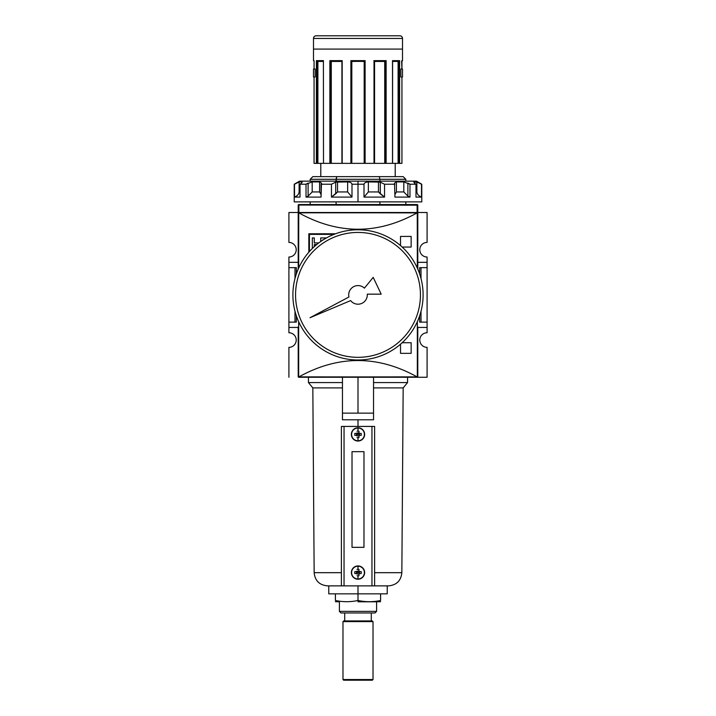 <?xml version="1.0" encoding="UTF-8"?>
<svg xmlns="http://www.w3.org/2000/svg" width="716" height="716" viewBox="0 0 716 716"><rect width="100%" height="100%" fill="white"/><g stroke="black" fill="none" stroke-linecap="round" stroke-linejoin="round"><path stroke-width="1.07" d="M427.094 322.128L427.094 327.445L417.786 327.445L427.094 327.445L427.094 332.752L427.094 322.128L421.008 322.128L427.094 322.128L427.094 267.65L427.094 322.128L427.094 267.65L421.008 267.65L421.008 278.506L421.008 267.65L419.648 267.65L419.648 273.96L419.648 267.65L427.094 267.65L427.094 262.333L427.094 267.65M427.094 257.026L427.094 262.333L417.786 262.333L427.094 262.333L427.094 257.026A7.303 7.303 0 0 1 419.782 249.714A7.303 7.303 0 0 1 427.094 242.411L427.094 212.509L427.094 242.411A7.303 7.303 0 0 0 419.782 249.714A7.303 7.303 0 0 0 427.094 257.026M288.906 327.445L288.906 332.752A7.303 7.303 0 0 1 296.218 340.064A7.303 7.303 0 0 0 288.906 332.752L288.906 322.128L294.992 322.128L294.992 311.272L294.992 322.128L296.352 322.128L288.906 322.128L288.906 267.65L288.906 327.445L298.214 327.445L288.906 327.445M288.906 262.333L288.906 267.65L294.992 267.65L294.992 278.506L294.992 267.65L288.906 267.65L288.906 262.333L298.214 262.333L288.906 262.333L288.906 257.026L288.906 262.333M296.218 249.714A7.303 7.303 0 0 0 288.906 242.411A7.303 7.303 0 0 1 296.218 249.714A7.303 7.303 0 0 1 288.906 257.026A7.303 7.303 0 0 0 296.218 249.714M298.214 213.046L298.214 269.127L298.214 213.046L298.876 212.509L288.906 212.509L288.906 242.411L288.906 212.509L298.876 212.509L298.214 212.509L298.214 205.206L298.876 205.036L298.876 212.509L417.607 212.643A0.528 0.528 0 0 1 417.786 213.046L417.786 269.127L417.786 213.046A0.528 0.528 0 0 0 417.607 212.643L417.088 212.903C377.699 234.687 338.301 234.687 298.912 212.903C338.301 234.687 377.699 234.687 417.088 212.903L298.393 212.643L298.214 262.736M417.124 212.509L427.094 212.509L417.124 212.509L417.786 212.509L417.124 212.509L417.124 205.036L417.786 205.206L417.786 212.509L417.786 205.206A0.662 0.662 0 0 0 417.124 204.543A0.662 0.662 0 0 1 417.786 205.206L298.876 205.036L298.214 205.206L298.214 212.509L417.124 212.509L417.124 205.036L298.876 205.036L298.876 204.543L417.124 204.543L417.124 205.036L417.124 204.543L298.876 204.543A0.662 0.662 0 0 0 298.214 205.206A0.662 0.662 0 0 1 298.876 204.543L298.876 212.509M421.008 311.272L421.008 322.128L419.648 322.128L421.008 322.128L421.008 311.272M288.906 347.367A7.303 7.303 0 0 0 296.218 340.064A7.303 7.303 0 0 1 288.906 347.367L288.906 377.269L288.906 347.367M323.453 377.269L298.393 377.135A0.528 0.528 0 0 1 298.214 376.786M427.094 347.367A7.303 7.303 0 0 1 419.782 340.064A7.303 7.303 0 0 1 427.094 332.752A7.303 7.303 0 0 0 419.782 340.064A7.303 7.303 0 0 0 427.094 347.367L427.094 377.269L392.547 377.269L427.094 377.269L427.094 347.367M296.352 267.65L296.352 273.96L296.352 267.65L294.992 267.65L296.352 267.65M296.352 315.81L296.352 322.128L296.352 315.81M419.648 315.81L419.648 322.128L419.648 315.81M417.786 376.732L417.258 377.269L298.912 376.876C338.301 355.091 377.699 355.091 417.088 376.876L417.786 376.732L417.786 327.042M298.214 376.732L298.214 327.042M417.258 377.269L298.742 377.269A0.528 0.528 0 0 1 298.393 377.135L298.661 321.681L298.661 376.974L417.088 376.876C377.699 355.091 338.301 355.091 298.912 376.876L417.339 376.974L417.339 321.681L417.607 377.135L392.547 377.269M308.838 252.202L308.838 233.774L308.838 252.202L308.838 233.774L335.41 233.828M402.168 342.722L411.145 342.722L402.168 342.722L411.145 342.722L411.145 353.346L400.521 353.346L400.521 344.19M400.521 245.588L400.521 236.423L400.521 245.588L400.521 236.423L411.145 236.423L411.145 247.056L402.168 247.056M309.437 234.365L334.005 234.365L309.437 234.365L309.437 251.531L309.437 234.365M320.723 237.918L320.723 241.516L320.723 237.918L326.031 237.918M323.158 239.887L322.692 239.887M316.785 244.487L314.306 244.487L314.306 246.626L314.306 244.487L316.785 244.487M312.337 248.488L312.337 237.918L312.337 248.488L312.337 237.918L314.306 237.918L314.306 242.903L318.799 242.903L314.306 242.903L314.306 237.918L312.337 237.918L314.306 237.918M401.936 163.355L401.936 76.988L401.945 163.355L399.609 163.355L401.945 163.355L401.936 76.988L400.87 76.988L401.936 76.988L400.87 76.988L400.87 69.013L400.87 76.988L400.87 69.013L400.87 76.988L402.508 76.988L402.508 69.013L400.87 69.013L401.945 69.013L400.87 69.013L401.936 69.013L401.604 61.048L402.508 60.645L402.508 38.458A2.658 2.658 0 0 0 399.85 35.8L316.15 35.8A2.658 2.658 0 0 0 313.492 38.458A2.658 2.658 0 0 1 316.15 35.8L399.85 35.8A2.658 2.658 0 0 1 402.508 38.458L402.508 60.645L401.945 61.048M313.492 38.458L313.492 60.645L313.492 38.458L402.508 38.458L313.492 38.458M314.064 69.013L315.13 69.013L315.13 76.988L314.064 76.988L314.055 163.355L314.064 76.988L314.055 163.355L316.391 163.355L314.064 163.355L314.064 76.988L315.13 76.988L313.492 76.988L315.13 76.988L315.13 69.013L315.13 76.988L315.13 69.013L313.492 69.013L315.13 69.013L314.064 69.013L314.064 60.645L314.055 69.013M329.879 163.355L317.322 163.355L323.498 163.355L323.408 60.896L323.498 163.355L329.879 163.355L329.879 60.645L342.185 60.645L342.185 163.355L330.685 163.355L342.185 163.355L342.185 60.645L329.879 60.645L329.879 163.355L330.47 163.355L329.879 163.355M365.106 60.645L350.894 60.645L350.894 163.355L342.185 163.355L350.894 163.355L350.894 60.645L365.106 60.645L351.35 61.048L365.106 60.645L365.106 163.355L350.894 163.355L364.641 163.355L364.641 61.048L364.184 61.442L364.641 61.048L364.641 163.355L373.815 163.355L365.106 163.355L365.106 60.645L364.65 61.048M392.565 60.779L392.502 163.355L385.53 163.355L392.592 163.355L392.502 60.645L399.609 60.645L392.592 61.048L399.609 60.645L399.609 163.355L399.036 163.355L399.609 163.355L399.412 60.914M341.926 61.021L341.926 163.355L341.953 61.048L330.443 61.048L341.926 61.03M401.945 60.708L401.945 69.013L401.604 61.048M316.964 163.355L316.391 163.355L316.391 60.645L323.498 60.645L316.391 60.645L316.391 163.355L317.322 163.355L317.322 61.048L316.964 163.355M330.711 61.048L330.47 163.355L330.47 61.048L330.47 163.355L330.685 61.048L331.275 61.442L331.275 163.355L331.275 61.442L341.926 61.442L330.998 61.173M374.02 163.355L374.02 61.048M374.074 61.442L374.558 61.442L374.558 163.355L385.315 163.355L374.074 163.355L374.065 60.994L386.121 60.645L374.074 61.048M385.315 163.355L385.53 61.048L385.53 163.355L385.315 61.048L384.725 61.442L385.289 61.048L385.315 163.355M398.105 61.442L392.592 61.442L398.177 61.308L398.105 163.355L392.592 163.355L398.678 163.355L398.105 163.355L398.105 61.442L398.624 61.048M398.678 163.355L399.036 61.048L398.678 163.355M395.205 176.637L395.205 163.355L395.205 176.637L379.256 176.637L403.171 176.637L405.829 179.295L310.171 179.295L310.171 181.157L310.171 179.295L336.09 179.295L336.09 181.157L336.744 176.637L379.256 176.637L336.744 176.637L336.09 179.295L379.91 179.295L379.256 176.637L379.91 179.295C413.803 179.295 413.803 179.295 379.91 179.295L379.91 181.157L379.91 179.295M320.795 163.355L320.795 176.637L320.795 163.355M312.829 176.637L336.744 176.637L312.829 176.637L310.171 179.295L312.829 176.637M310.171 201.885L310.171 204.543L310.171 201.885M336.09 201.885L336.09 204.543L336.09 201.885M379.91 204.543L379.91 201.885L379.91 204.543M351.359 61.048L351.359 163.355L351.359 61.048L351.816 61.442L351.816 163.355L351.816 61.442L364.319 61.308M323.408 61.048L316.911 61.048L323.408 61.048M314.055 61.048L313.492 60.645M317.376 61.048L317.895 61.442L317.895 163.355L317.895 61.442L323.408 61.442L317.823 61.308M313.492 69.013L313.492 76.988L313.492 69.013M364.417 288.154A9.299 9.299 0 0 0 348.943 296.988A9.299 9.299 0 0 1 348.701 294.885A9.299 9.299 0 0 0 348.943 296.988L310.001 317.716L350.652 300.595A9.299 9.299 0 0 0 367.272 294.16L381.189 294.16L373.206 277.361L364.417 288.154A9.299 9.299 0 0 0 348.701 294.885A9.299 9.299 0 0 1 364.417 288.154L373.206 277.361L381.189 294.16L367.272 294.16A9.299 9.299 0 0 1 350.652 300.595A9.299 9.299 0 0 0 367.272 294.16M292.898 294.885A65.102 65.102 0 0 1 358 229.782A65.102 65.102 0 0 1 423.102 294.885A65.102 65.102 0 0 1 358 359.996A65.102 65.102 0 0 1 292.898 294.885A65.102 65.102 0 0 1 358 229.782A65.102 65.102 0 0 1 423.102 294.885A65.102 65.102 0 0 1 358 359.996A65.102 65.102 0 0 1 292.898 294.885M420.444 294.885A62.444 62.444 0 0 1 358 357.338A62.444 62.444 0 0 1 295.556 294.885A62.444 62.444 0 0 1 358 232.44A62.444 62.444 0 0 1 420.444 294.885A62.444 62.444 0 0 1 358 357.338A62.444 62.444 0 0 1 295.556 294.885A62.444 62.444 0 0 1 358 232.44A62.444 62.444 0 0 1 420.444 294.885M294.509 184.227L299.118 181.927L299.118 191.951C298.84 194.269 297.301 195.978 294.509 197.097L300.013 197.097L294.509 197.097L294.509 184.227L299.118 181.927L299.118 191.951C298.84 194.269 297.301 195.978 294.509 197.097L294.222 184.227L299.539 181.157L416.461 181.157L421.778 184.227L421.491 197.097L421.491 184.227L416.882 181.927L421.491 184.227M380.286 193.848L378.469 191.951L368.364 191.951L378.469 191.951L378.469 181.927L368.364 181.927L368.364 191.951L364.005 197.097L384.546 197.097L364.005 197.097L364.005 184.227C364.319 182.866 365.778 182.097 368.364 181.927L368.364 191.951L364.005 197.097L364.005 184.227L351.995 184.227L351.995 197.097L351.995 184.227C351.672 182.866 350.222 182.097 347.636 181.927C350.222 182.097 351.672 182.866 351.995 184.227L364.005 184.227C364.319 182.866 365.778 182.097 368.364 181.927L380.286 182.124L384.546 184.227L384.546 197.097L384.546 184.227L394.946 184.227L384.546 184.227L380.286 182.124L380.286 193.848L384.546 197.097L378.469 191.951L378.469 181.927L380.286 182.124M394.516 183.099L394.946 197.097L409.982 197.097L394.946 197.097L394.516 183.099L396.422 181.927L403.815 181.927L409.982 184.227L408.773 183.538L409.982 184.227L409.982 197.097L409.982 184.227L415.987 184.227L409.982 184.227L407.887 183.099L407.887 196.13L409.982 197.097L407.887 196.13L403.815 191.951L403.815 181.927L396.422 181.927L396.422 191.951L394.946 194.439L396.422 191.951L403.815 191.951L407.887 196.13M414.179 181.927C413.499 182.097 414.108 182.866 415.987 184.227L415.987 197.097L421.491 197.097L415.987 197.097L415.987 184.227C414.108 182.866 413.499 182.097 414.179 181.927L418.574 182.634L414.179 181.927L414.179 182.696L413.866 182.124M421.778 184.227L421.778 201.885L294.222 201.885L294.222 184.227M335.715 193.848L331.454 197.097L351.995 197.097L331.454 197.097L331.454 184.227L321.054 184.227L321.054 197.097L321.484 183.099L321.054 184.227L331.454 184.227L335.715 182.124L347.636 181.927L337.531 181.927L337.531 191.951L331.454 197.097L331.454 184.227L335.715 182.124L337.531 181.927L337.531 191.951L335.715 193.848L335.715 182.124M312.185 181.927L319.578 181.927L312.185 181.927L312.185 191.951L308.113 196.13L306.018 197.097L306.018 184.227L307.075 183.618L306.018 184.218L312.185 181.927L312.185 191.951L308.113 196.13L306.018 197.097L321.054 197.097L306.018 197.097L306.018 184.227L300.013 184.227L300.013 197.097L300.013 184.227C301.892 182.866 302.501 182.097 301.821 181.927L302.143 182.124M301.821 181.927L301.821 182.696L301.821 181.927L299.118 181.927L301.821 181.927C302.501 182.097 301.892 182.866 300.013 184.227L306.018 184.227L308.113 183.099L308.113 196.13M319.578 181.927L319.578 191.951L321.054 194.439L319.578 191.951L312.185 191.951L319.578 191.951L319.578 181.927L321.484 183.099M416.882 191.951C417.16 194.269 418.699 195.978 421.491 197.097C418.699 195.978 417.16 194.269 416.882 191.951L416.882 181.927L416.882 191.951L415.987 191.951L416.882 191.951M347.636 191.951L351.995 197.097L347.636 191.951L347.636 181.927L347.636 191.951L337.531 191.951L347.636 191.951M376.598 601.807L376.598 611.375L375.005 612.968L376.598 611.375L339.402 611.375L340.995 612.968L375.005 612.968L340.995 612.968L339.402 611.375L376.598 611.375L376.598 601.807L358 601.807L380.59 601.717M380.59 600.482C380.59 602.102 380.59 602.102 380.59 600.482C380.59 602.102 380.59 602.102 380.59 600.482C373.054 602.102 365.527 602.102 358 600.482C365.527 602.102 373.054 602.102 380.59 600.482L380.59 593.841L380.59 600.482M339.402 611.375L339.402 601.807L339.402 611.375M335.41 601.717L339.402 601.807M387.231 585.867L387.231 593.841L358 593.841L358 600.482C350.473 602.102 342.946 602.102 335.41 600.482L335.41 593.841L335.41 600.482C335.41 602.102 335.41 602.102 335.41 600.482C342.946 602.102 350.473 602.102 358 600.482L358 601.807M371.291 620.942L371.291 612.968L371.291 620.942M344.709 620.942L344.709 612.968L344.709 620.942M372.347 680.2L343.653 680.2L342.982 679.538L373.018 679.538L373.018 621.604L342.982 621.604L373.018 621.604L372.347 620.942L373.018 621.604L373.018 679.538L342.982 679.538L342.982 621.604L342.982 679.538L343.653 680.2L372.347 680.2L373.018 679.538L372.347 680.2M343.653 620.942L372.347 620.942L343.653 620.942L342.982 621.604L343.653 620.942M342.454 413.141L342.454 419.782L373.546 419.782L373.546 377.269L373.546 413.141L342.454 413.141L342.454 377.269L342.454 413.141L373.546 413.141L373.546 419.782L342.454 419.782L342.454 413.141M374.611 572.675L401.846 572.675C401.014 580.694 396.583 585.088 388.555 585.867L341.389 585.867L341.389 426.423L341.389 585.867L327.445 585.867C319.417 585.088 314.986 580.694 314.154 572.675L312.829 387.893L308.444 382.577L342.454 382.577M342.454 387.893L312.829 387.893M401.846 572.675L403.171 387.893L373.546 387.893M407.556 377.269L407.556 382.577L373.546 382.577M358 585.867L358 593.841L328.769 593.841L328.769 585.867M341.389 426.423L374.611 426.423L374.611 585.867L374.611 426.423L341.389 426.423M352.021 451.671L352.021 547.337L363.979 547.337L363.979 451.671L352.021 451.671L352.021 547.337L363.979 547.337L363.979 451.671L352.021 451.671L363.979 451.671L363.979 547.337L352.021 547.337L352.021 451.671L352.021 547.337L363.979 547.337L363.979 451.671L352.021 451.671M359.477 572.576A1.477 1.477 0 0 0 356.899 571.592A1.477 1.477 0 0 0 356.523 572.576L356.532 572.755A1.477 1.477 0 0 0 357.015 573.677L357.015 574.017A1.745 1.745 0 0 1 356.559 573.561A1.745 1.745 0 0 0 357.015 574.017L358.985 574.017A1.745 1.745 0 0 0 359.441 573.561L361.186 573.561L359.441 573.561A1.745 1.745 0 0 1 358.985 574.017L358.985 573.677A1.477 1.477 0 0 0 359.468 572.755L359.441 571.592A1.745 1.745 0 0 0 358.985 571.135L358.985 569.39L358.985 571.135A1.745 1.745 0 0 1 359.441 571.592L359.468 572.406A1.477 1.477 0 0 1 359.477 572.576L356.523 572.576A1.477 1.477 0 0 0 356.532 572.755L356.899 573.561A1.477 1.477 0 0 1 356.532 572.755L356.523 572.576A1.477 1.477 0 0 1 356.532 572.406L356.523 572.576A1.477 1.477 0 0 0 356.532 572.755L356.559 573.561L354.814 573.561L356.899 573.561A1.477 1.477 0 0 0 358.985 573.677L358.985 573.677A1.477 1.477 0 0 1 358.17 574.044L358.985 574.017L358.985 575.762L358.985 573.704A1.477 1.477 0 0 0 359.101 573.561L359.468 572.755A1.477 1.477 0 0 0 359.477 572.576A1.477 1.477 0 0 1 359.101 573.561L359.468 572.406A1.477 1.477 0 0 0 359.101 571.592L361.186 571.592L359.119 571.592A1.477 1.477 0 0 0 358.985 571.475L357.015 571.475A1.477 1.477 0 0 1 358.985 571.475L357.015 571.135A1.745 1.745 0 0 0 356.559 571.592L354.814 571.592L356.559 571.592A1.745 1.745 0 0 1 357.015 571.135L357.015 571.475A1.477 1.477 0 0 0 356.899 571.592L356.532 572.406A1.477 1.477 0 0 1 356.899 571.592L356.523 572.576M358 575.789A10.498 4.681 180 0 0 358.985 575.762A10.498 4.681 180 0 1 358 575.789A10.498 4.681 180 0 1 357.015 575.762A10.498 4.681 180 0 0 358 575.789L358 578.967A6.39 6.39 0 0 1 351.61 572.576L351.359 572.576A6.641 6.641 0 0 0 358 579.226A6.641 6.641 0 0 0 364.641 572.576A6.641 6.641 0 0 0 358 565.935A6.641 6.641 0 0 0 351.359 572.576A6.641 6.641 0 0 0 358 579.226A6.641 6.641 0 0 0 364.641 572.576L364.39 572.576A6.39 6.39 0 0 1 358 578.967A6.39 6.39 0 0 0 364.39 572.576A6.39 6.39 0 0 0 358 566.186L358 569.372A10.498 4.681 0 0 1 358.985 569.39A10.498 4.681 0 0 0 358 569.372A10.498 4.681 0 0 0 357.015 569.39A10.498 4.681 0 0 1 358 569.372M354.814 573.561A10.498 4.681 -90 0 1 354.814 571.592A10.498 4.681 -90 0 0 354.814 573.561M361.186 571.592A10.498 4.681 90 0 1 361.186 573.561A10.498 4.681 90 0 0 361.186 571.592M359.477 434.397A1.477 1.477 0 0 0 356.899 433.413A1.477 1.477 0 0 0 356.523 434.397L356.532 434.576A1.477 1.477 0 0 0 357.015 435.498L357.015 435.838A1.745 1.745 0 0 1 356.559 435.382A1.745 1.745 0 0 0 357.015 435.838L358.985 435.838A1.745 1.745 0 0 0 359.441 435.382L361.186 435.382L359.441 435.382A1.745 1.745 0 0 1 358.985 435.838L358.985 435.498A1.477 1.477 0 0 0 359.468 434.576L359.441 433.413A1.745 1.745 0 0 0 358.985 432.956L358.985 431.211L358.985 432.956A1.745 1.745 0 0 1 359.441 433.413L359.468 434.227A1.477 1.477 0 0 1 359.477 434.397L356.523 434.397A1.477 1.477 0 0 0 356.532 434.576L356.899 435.382A1.477 1.477 0 0 1 356.532 434.576L356.523 434.397A1.477 1.477 0 0 1 356.532 434.227L356.523 434.397A1.477 1.477 0 0 0 356.532 434.576L356.559 435.382L354.814 435.382L356.899 435.382A1.477 1.477 0 0 0 358.985 435.498L358.985 435.498A1.477 1.477 0 0 1 358.17 435.865L358.985 435.838L358.985 437.583L358.985 435.516A1.477 1.477 0 0 0 359.101 435.382L359.468 434.576A1.477 1.477 0 0 0 359.477 434.397A1.477 1.477 0 0 1 359.101 435.382L359.468 434.227A1.477 1.477 0 0 0 359.101 433.413L361.186 433.413L359.119 433.413A1.477 1.477 0 0 0 358.985 433.296L357.015 433.296A1.477 1.477 0 0 1 358.985 433.296L357.015 432.956A1.745 1.745 0 0 0 356.559 433.413L354.814 433.413L356.559 433.413A1.745 1.745 0 0 1 357.015 432.956L357.015 433.296A1.477 1.477 0 0 0 356.899 433.413L356.532 434.227A1.477 1.477 0 0 1 356.899 433.413L356.523 434.397M358 437.601A10.498 4.681 180 0 0 358.985 437.583A10.498 4.681 180 0 1 358 437.601A10.498 4.681 180 0 1 357.015 437.583A10.498 4.681 180 0 0 358 437.601L358 440.788A6.39 6.39 0 0 1 351.61 434.397L351.359 434.397A6.641 6.641 0 0 0 358 441.038A6.641 6.641 0 0 0 364.641 434.397A6.641 6.641 0 0 0 358 427.756A6.641 6.641 0 0 0 351.359 434.397A6.641 6.641 0 0 0 358 441.038A6.641 6.641 0 0 0 364.641 434.397L364.39 434.397A6.39 6.39 0 0 1 358 440.788A6.39 6.39 0 0 0 364.39 434.397A6.39 6.39 0 0 0 358 428.007L358 431.193A10.498 4.681 0 0 1 358.985 431.211A10.498 4.681 0 0 0 358 431.193A10.498 4.681 0 0 0 357.015 431.211A10.498 4.681 0 0 1 358 431.193M354.814 435.382A10.498 4.681 -90 0 1 354.814 433.413A10.498 4.681 -90 0 0 354.814 435.382M361.186 433.413A10.498 4.681 90 0 1 361.186 435.382A10.498 4.681 90 0 0 361.186 433.413M417.786 262.736L417.786 213.046M417.258 212.509L417.339 268.097L417.339 212.804L298.661 212.804L298.661 268.097L298.742 212.509M308.838 233.774L335.41 233.774L308.838 233.774M411.145 342.722L411.145 353.346L400.521 353.346L411.145 353.346L411.145 342.722M400.521 236.423L411.145 236.423L411.145 247.056L411.145 236.423L400.521 236.423M298.214 212.509L298.214 205.206M402.508 49.091L313.492 49.091M374.065 60.994L386.121 60.645L386.121 163.355L386.121 60.645L385.557 61.048M374.656 61.442L384.841 61.308L384.725 163.355L384.725 61.442L374.558 61.442M364.184 61.442L364.184 163.355L364.184 61.442L351.681 61.308M392.502 60.654L399.609 60.645M350.652 300.595L310.001 317.716L348.943 296.988M406.196 181.157L358 181.157L358 201.885L405.9 201.885M310.1 201.885L358 201.885M358 181.157L309.804 181.157M299.118 191.951L300.013 191.951L299.118 191.951M335.41 600.482C335.41 602.102 335.41 602.102 335.41 600.482M335.41 593.841L358 593.841L358 600.482M358 413.141L358 377.269M358 593.841L380.59 593.841M358 419.782L358 426.423M341.389 585.867L344.047 585.867L344.047 426.423L344.047 585.867L371.953 585.867L371.953 426.423L371.953 585.867L374.611 585.867M364.39 572.576A6.39 6.39 0 0 0 358 566.186A6.39 6.39 0 0 0 351.61 572.576A6.39 6.39 0 0 0 358 578.967M357.015 574.044L357.015 573.704A1.477 1.477 0 0 0 357.83 574.044L358.17 574.044A1.477 1.477 0 0 1 357.83 574.044L357.015 574.044M351.359 572.576A6.641 6.641 0 0 1 358 565.935A6.641 6.641 0 0 1 364.641 572.576M364.39 434.397A6.39 6.39 0 0 0 358 428.007A6.39 6.39 0 0 0 351.61 434.397A6.39 6.39 0 0 0 358 440.788M357.015 435.865L357.015 435.516A1.477 1.477 0 0 0 357.83 435.865L358.17 435.865A1.477 1.477 0 0 1 357.83 435.865L357.015 435.865M351.359 434.397A6.641 6.641 0 0 1 358 427.756A6.641 6.641 0 0 1 364.641 434.397M373.815 60.645L386.121 60.645M401.936 60.645L402.508 60.645M396.422 181.927L396.422 191.951L403.815 191.951L403.815 181.927M341.389 572.675L314.154 572.675M358 566.186A6.39 6.39 0 0 0 351.61 572.576M358 428.007A6.39 6.39 0 0 0 351.61 434.397M341.926 60.645L341.926 163.355M405.829 179.295L405.829 181.157M405.829 201.885L405.829 204.543M392.592 60.896L392.592 163.355M407.556 382.577L403.171 387.893M308.444 377.269L308.444 382.577"/></g></svg>
